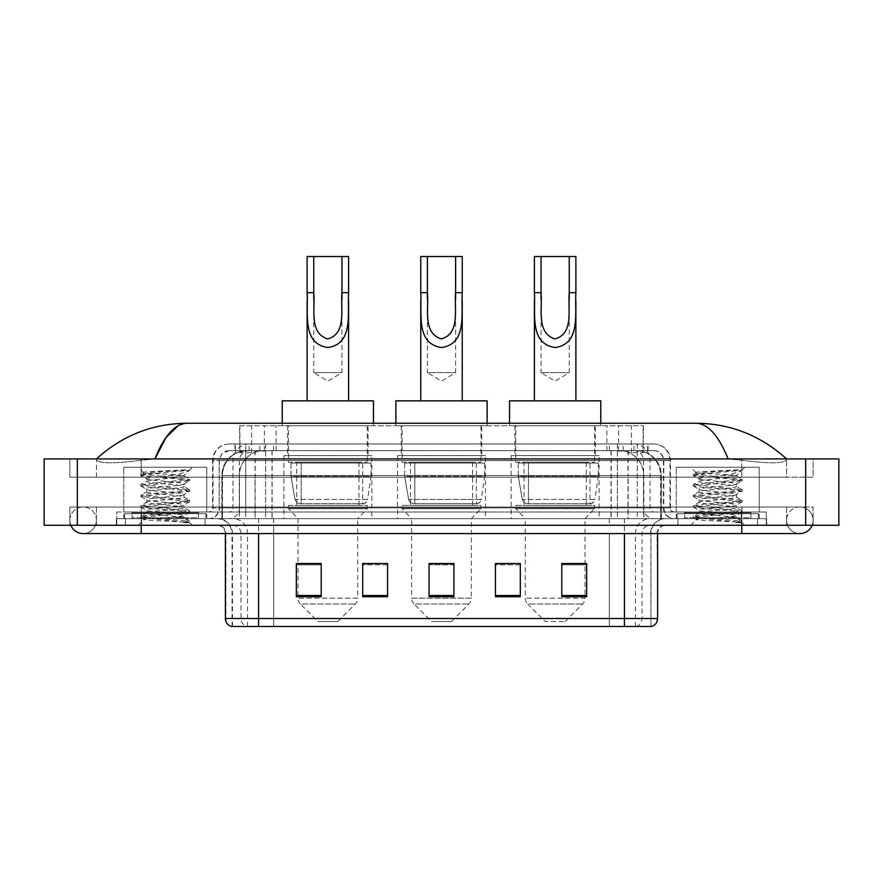 <?xml version="1.0" encoding="UTF-8"?>
<svg xmlns="http://www.w3.org/2000/svg" width="883" height="883" viewBox="0 0 883 883"><rect width="100%" height="100%" fill="white"/><g stroke="black" fill="none" stroke-linecap="round" stroke-linejoin="round"><path stroke-width="0.66" stroke-dasharray="4.42 3.31" d="M599.115 455.606L511.18 455.606L599.115 455.606L599.115 518.652L511.18 518.652L599.115 518.652M511.18 455.606L511.18 518.652M485.462 455.606L397.538 455.606L485.462 455.606L485.462 518.652L397.538 518.652L485.462 518.652M397.538 455.606L397.538 518.652M371.82 455.606L283.885 455.606L371.82 455.606L371.82 518.652L283.885 518.652L371.82 518.652M283.885 455.606L283.885 518.652M635.605 450.628L627.526 450.628L639.921 450.926C643.045 451.853 644.104 452.449 643.1 452.703L631.4 452.703L624.734 451.279L610.992 450.661L272.008 450.661L258.266 451.279L251.6 452.703L239.9 452.703L239.525 425.738L643.475 425.738L239.525 425.738M638.497 450.727A24.89 24.89 0 0 1 661.146 475.507L661.146 518.652L221.854 518.652L661.146 518.652M239.525 452.538L244.503 450.727L255.474 450.628L247.395 450.628M244.503 450.727A24.89 24.89 0 0 0 221.854 475.507L222.361 518.652M368.09 425.738L287.615 425.738L368.09 425.738L368.09 455.606L287.615 455.606L368.09 455.606M287.615 425.738L287.615 455.606M481.732 425.738L401.268 425.738L481.732 425.738L481.732 455.606L401.268 455.606L481.732 455.606M401.268 425.738L401.268 455.606M595.385 425.738L514.91 425.738L595.385 425.738L595.385 455.606L514.91 455.606L595.385 455.606M514.91 425.738L514.91 455.606M643.475 425.738L643.1 452.703L643.1 425.738M255.474 450.628L627.526 450.628M741.797 525.286L741.797 507.03L741.797 525.286L741.797 507.03L141.203 507.03L799.866 507.03A13.278 13.278 0 0 1 812.161 525.286A13.278 13.278 0 0 0 813.133 520.308A13.278 13.278 0 0 1 812.161 525.286A13.278 13.278 0 0 0 799.866 507.03A13.278 13.278 0 0 0 786.587 520.308A13.278 13.278 0 0 1 799.866 507.03L741.797 507.03L813.133 507.03L813.133 525.286L96.413 525.286L813.133 525.286L813.133 507.03L69.867 507.03L69.867 525.286L741.797 525.286L69.867 525.286L69.867 507.03L741.797 507.03L741.797 533.575L741.797 520.308L741.797 533.575L141.203 533.575L141.203 507.03L96.413 507.03L141.203 507.03L141.203 533.575L141.203 518.652L766.676 518.652L766.676 525.286L766.676 518.652L116.324 518.652L116.324 525.286L116.324 518.652L141.203 518.652L141.203 525.286L141.203 507.03L141.203 525.286M141.203 533.575L83.134 533.575A13.278 13.278 0 0 0 96.413 520.308A13.278 13.278 0 0 0 83.134 507.03A13.278 13.278 0 0 0 70.839 525.286A13.278 13.278 0 0 1 69.867 520.308A13.278 13.278 0 0 0 70.839 525.286M83.134 533.575A13.278 13.278 0 0 0 96.413 520.308A13.278 13.278 0 0 1 83.134 533.575A13.278 13.278 0 0 0 96.413 520.308A13.278 13.278 0 0 0 83.134 507.03A13.278 13.278 0 0 0 69.867 520.308M741.797 533.575L799.866 533.575A13.278 13.278 0 0 1 786.587 520.308A13.278 13.278 0 0 0 799.866 533.575A13.278 13.278 0 0 1 786.587 520.308M676.257 518.652L676.257 467.217L676.257 512.008L759.214 512.008L759.214 467.217L676.257 467.217L759.214 467.217L676.257 467.217L759.214 467.217L759.214 518.652L676.257 518.652L759.214 518.652M123.786 518.652L123.786 467.217L123.786 512.008L206.743 512.008L206.743 467.217L123.786 467.217L206.743 467.217L123.786 467.217L206.743 467.217L206.743 518.652L123.786 518.652L206.743 518.652M246.854 450.628L636.455 450.628L246.854 450.628A24.89 24.89 0 0 0 221.964 475.507L255.143 475.507L255.143 518.652L221.964 518.652L661.345 518.652L255.143 518.652M636.455 450.628A24.89 24.89 0 0 1 661.345 475.507L661.345 518.652M786.587 458.917C760.605 435.462 730.429 423.564 696.058 423.255L186.942 423.255C152.704 423.52 122.516 435.407 96.413 458.917L96.413 459.668C99.062 463.652 113.984 463.84 141.203 460.242L154.878 458.917L728.122 458.917L741.797 460.242C768.961 463.84 783.894 463.652 786.587 459.668L786.587 458.917L786.587 459.668C783.938 463.652 769.016 463.84 741.797 460.242L728.122 458.917L154.878 458.917L141.203 460.242C114.039 463.84 99.106 463.652 96.413 459.668L96.413 458.917M838.85 458.917L838.85 525.286L44.15 525.286L44.15 458.917L838.85 458.917M141.203 458.917L741.797 458.917L141.203 458.917L141.203 477.173L813.133 477.173L813.133 458.917L741.797 458.917L813.133 458.917L813.133 477.173L69.867 477.173L69.867 458.917L69.867 477.173L741.797 477.173L96.413 477.173L141.203 477.173L141.203 458.917M786.587 507.03L786.587 525.286L786.587 507.03M96.413 507.03L96.413 525.286L96.413 507.03M786.587 477.173L741.797 477.173L786.587 477.173L786.587 459.668L786.587 477.173M96.413 477.173L96.413 459.668L96.413 477.173M696.058 423.255C707.912 423.608 718.607 435.496 728.122 458.917M178.333 425.584L186.942 423.255M234.944 443.983L648.056 443.983L234.944 443.983L234.944 450.628L648.056 450.628L234.944 450.628M653.861 450.628L229.138 450.628L653.861 450.628A9.956 9.956 0 0 1 663.817 460.584L663.817 507.868L212.549 507.868A4.15 4.15 0 0 1 208.399 512.008L674.601 512.008L208.399 512.008M229.138 443.983L653.861 443.983L229.138 443.983A16.589 16.589 0 0 0 212.549 460.584L663.817 460.584L219.183 460.584L219.183 507.868A10.784 10.784 0 0 1 208.399 518.652L674.601 518.652L208.399 518.652M653.861 443.983A16.589 16.589 0 0 1 670.451 460.584L670.451 507.868L617.383 507.868L617.383 512.008M750.914 512.008L684.557 512.008L750.914 512.008L750.914 518.652L684.557 518.652L750.914 518.652L750.914 513.674L684.557 513.674L750.914 513.674M684.557 512.008L684.557 513.674M198.443 512.008L132.086 512.008L198.443 512.008L198.443 518.652L132.086 518.652L198.443 518.652L198.443 513.674L132.086 513.674L198.443 513.674M132.086 512.008L132.086 513.674M116.733 512.008L141.622 512.008L116.733 512.008L116.733 518.652L766.267 518.652L116.733 518.652L116.733 512.008M741.378 512.008L141.622 512.008L766.267 512.008L741.378 512.008L741.378 518.652L741.378 512.008M766.267 512.008L766.267 518.652L766.267 512.008M205.077 518.652L205.077 525.286L125.441 525.286L205.077 525.286L125.441 525.286L205.077 525.286L205.077 518.652L125.441 518.652L125.441 525.286L125.441 518.652L205.077 518.652M757.559 518.652L757.559 525.286L677.923 525.286L757.559 525.286L677.923 525.286L757.559 525.286L757.559 518.652L677.923 518.652L677.923 525.286L677.923 518.652L757.559 518.652M205.916 513.674L124.613 513.674L205.916 513.674L205.916 518.652L124.613 518.652L205.916 518.652M124.613 513.674L124.613 518.652M758.387 513.674L677.084 513.674L758.387 513.674L758.387 518.652L677.084 518.652L758.387 518.652M677.084 513.674L677.084 518.652M231.379 626.489L650.959 626.489L650.959 533.575A14.934 14.934 0 0 1 665.892 518.652L217.108 518.652L665.892 518.652M232.041 626.489L232.041 533.575L657.592 533.575A8.3 8.3 0 0 1 665.892 525.286L217.108 525.286L665.892 525.286M684.557 518.652L750.914 518.652L684.557 518.652M132.086 518.652L198.443 518.652L132.086 518.652M561.787 563.696L586.665 563.696L586.665 596.709L586.665 563.52L586.665 596.709L561.787 596.709L561.787 563.696L561.787 596.709L586.665 596.709L586.665 563.851L586.665 596.709L586.665 564.844L561.787 564.844L561.787 563.52L561.787 596.709L561.787 563.52L586.665 563.52L561.787 563.52L585.01 563.52L585.01 518.652L525.286 518.652L525.286 598.166A8.3 8.3 0 0 0 527.714 604.027L582.581 604.027L527.714 604.027L545.197 621.511L565.098 621.511L545.197 621.511M520.308 595.55L520.308 563.52L520.308 596.709L495.418 596.709L495.418 563.696L495.418 596.709L520.308 596.709L520.308 563.851L520.308 596.709L520.308 564.844L495.418 564.844L495.418 563.52L495.418 596.709L495.418 563.696L495.418 596.709L495.418 564.844L520.308 564.844L520.308 563.696L520.308 595.55L495.418 595.55L495.418 596.709L520.308 596.709L520.308 563.696L495.418 563.696L495.418 595.55M321.213 563.696L296.335 563.696L296.335 596.709L321.213 596.709L321.213 563.52L321.213 596.709L296.335 596.709L296.335 563.696L296.335 596.709L321.213 596.709L321.213 563.851L321.213 596.709L321.213 564.844L296.335 564.844L296.335 596.709L296.335 563.696L296.335 596.709L296.335 564.844L321.213 564.844L321.213 563.52L296.335 563.52L321.213 563.52L297.99 563.52L297.99 518.652L288.454 508.696L367.251 508.696L288.454 508.696L288.454 505.374L367.251 505.374L288.454 505.374M387.582 595.55L387.582 563.52L387.582 596.709L362.692 596.709L362.692 563.696L362.692 596.709L387.582 596.709L387.582 563.851L387.582 596.709L387.582 564.844L362.692 564.844L362.692 563.52L362.692 596.709L362.692 563.696L362.692 596.709L362.692 564.844L387.582 564.844L387.582 563.696L387.582 595.55L362.692 595.55L362.692 596.709L387.582 596.709L387.582 563.696L362.692 563.696L362.692 595.55M453.939 595.55L453.939 563.52L453.939 596.709L429.061 596.709L429.061 563.696L429.061 596.709L453.939 596.709L453.939 563.851L453.939 596.709L453.939 564.844L429.061 564.844L429.061 596.709L429.061 563.52L453.939 563.52L429.061 563.52L453.939 563.52L453.939 595.55L429.061 595.55M650.55 626.489L651.621 626.489M766.267 525.286L116.733 525.286L766.267 525.286L766.267 518.652L766.267 525.286M116.733 525.286L116.733 518.652L116.733 525.286M387.582 563.52L362.692 563.52L387.582 563.52M520.308 563.52L495.418 563.52L520.308 563.52M453.939 564.844L453.939 563.851L453.939 564.844L429.061 564.844L429.061 596.709L453.939 596.709L453.939 564.844M586.665 564.844L586.665 563.851L586.665 564.844L561.787 564.844L561.787 596.709L586.665 596.709L586.665 564.844M453.939 563.696L429.061 563.696M199.271 518.652L131.247 518.652L199.271 518.652A0.828 0.828 0 0 1 198.443 517.813L132.086 517.813L198.443 517.813L198.443 512.835A0.828 0.828 0 0 1 199.271 512.008L131.247 512.008L199.271 512.008M131.247 518.652A0.828 0.828 0 0 0 132.086 517.813L132.086 512.835A0.828 0.828 0 0 0 131.247 512.008M206.743 512.008L123.786 512.008M177.549 516.985C166.037 517.824 143.885 518.652 144.095 519.403C141.986 520.584 188.918 521.665 189.679 522.692L140.805 517.515L189.558 512.427L184.017 515.54L184.017 516.985L177.549 516.985L184.017 515.54C185.165 513.785 145.364 512.019 146.512 510.264C145.364 508.52 185.165 506.754 184.017 504.999C185.165 503.244 145.364 501.489 146.512 499.734C145.364 497.979 185.165 496.224 184.017 494.469C185.165 492.714 145.364 490.948 146.512 489.204C145.364 487.449 185.165 485.683 184.017 483.928L184.017 486.566L189.558 489.679L140.805 484.59L189.713 479.326L140.805 474.05L153.035 472.295L189.713 469.811L192.306 467.217L138.212 467.217L192.306 467.217M189.558 512.427L177.494 510.484L153.035 508.729L140.805 506.974L189.713 501.71L140.805 496.445L189.558 491.356L184.017 494.469L184.017 497.096C185.165 495.352 145.364 493.586 146.512 491.831C145.364 490.076 185.165 488.321 184.017 486.566C185.165 484.811 145.364 483.045 146.512 481.301L140.971 484.414M189.558 491.356L177.494 489.414L153.035 487.659L140.805 485.904L189.558 480.816L184.017 483.928C185.165 482.173 145.364 480.418 146.512 478.663L146.512 481.301C145.364 479.546 185.165 477.78 184.017 476.025L183.079 475.507C177.98 474.414 142.836 473.443 143.499 472.504L138.212 467.217M189.558 480.816L177.494 478.884L140.971 475.551L146.512 478.663C148.576 477.637 156.666 476.588 170.805 475.507L184.017 476.025L183.079 475.507L184.017 475.507L189.017 470.507C186.931 472.019 180.86 473.685 170.805 475.507M189.558 501.886L184.017 504.999L184.017 507.637C185.165 505.882 145.364 504.116 146.512 502.372C145.364 500.617 185.165 498.851 184.017 497.096L189.558 500.219L140.805 495.12L153.035 493.365L177.494 491.61L189.558 489.679M140.971 486.08L146.721 489.436L146.512 491.831L140.971 494.944M189.679 522.692L183.576 522.692C186.633 521.721 187.715 520.76 186.81 519.789L179.635 516.985C169.679 515.672 145.529 514.248 146.512 512.902C145.364 511.147 185.165 509.392 184.017 507.637L189.558 510.749L140.805 505.661L153.035 503.906L177.494 502.151L189.558 500.219M140.971 496.621L146.721 499.966L146.512 502.372L140.971 505.484M179.635 516.985L184.017 516.985L189.558 521.29L153.035 517.946L140.971 516.014L177.494 512.681L189.558 510.749M140.971 507.151L146.721 510.506L146.512 512.902L140.971 516.014M183.576 522.692L189.713 521.467L189.713 522.692L192.306 525.286L138.212 525.286L192.306 525.286M140.971 517.692L144.139 519.535L138.212 525.286M185.364 469.811C173.521 470.65 141.501 471.544 143.499 472.504L140.971 473.873M140.971 475.551L153.035 473.619L189.558 470.286M313.752 299.425L313.752 372.648L341.953 372.648L313.752 372.648L327.858 381.125L341.953 372.648L341.953 299.525M307.118 292.659L307.118 301.213M307.118 400.849L348.586 400.849L307.118 400.849M348.586 292.659L348.586 301.235M337.803 621.511L317.902 621.511L300.419 604.027L355.286 604.027L300.419 604.027A8.3 8.3 0 0 1 297.99 598.166L357.714 598.166A8.3 8.3 0 0 1 355.286 604.027L337.803 621.511L317.902 621.511M367.251 505.374L367.251 508.696L357.714 518.652L297.99 518.652L357.714 518.652L357.714 598.166L297.99 598.166L297.99 563.696M296.743 462.239L358.962 462.239L296.743 462.239L296.743 505.374L358.962 505.374L296.743 505.374M358.962 462.239L358.962 505.374M288.454 425.738L367.251 425.738L288.454 425.738L288.454 462.239L367.251 462.239L288.454 462.239M367.251 425.738L367.251 462.239M282.229 423.255L282.229 425.738L373.476 425.738L282.229 425.738M373.476 423.255L373.476 425.738M282.229 400.849L373.476 400.849M307.118 256.512L348.586 256.512M362.703 503.718L362.692 503.718A4.978 4.978 90 0 0 367.626 499.458L294.988 499.458C295.971 502.306 298.035 503.718 301.158 503.718L301.169 463.067L301.169 503.718C298.046 503.729 295.982 502.306 294.988 499.458L290.993 476.345L290.993 463.067L370.992 463.067L370.992 476.345L290.993 476.345L294.988 499.458L367.626 499.458C365.507 503.045 363.862 504.458 362.703 503.718L301.158 503.718L362.703 503.718L362.692 463.067L301.169 463.067L362.692 463.067M370.992 463.067L290.993 463.067L301.169 463.067L290.993 463.067L290.993 476.345L370.992 476.345L367.626 499.458M427.394 299.425L427.394 372.648L455.606 372.648L427.394 372.648L441.5 381.125L455.606 372.648L455.606 299.525M420.761 292.659L420.761 301.213M420.761 400.849L462.239 400.849L420.761 400.849M462.239 292.659L462.239 301.235M451.456 621.511L431.544 621.511L414.061 604.027L468.939 604.027L414.061 604.027A8.3 8.3 0 0 1 411.633 598.166L471.367 598.166A8.3 8.3 0 0 1 468.939 604.027L451.456 621.511L431.544 621.511M471.367 518.652L411.633 518.652L411.633 598.166L471.367 598.166L471.367 518.652L480.904 508.696L402.096 508.696L480.904 508.696L480.904 505.374L402.096 505.374L402.096 508.696L411.633 518.652L471.367 518.652M410.396 462.239L472.604 462.239L410.396 462.239L410.396 505.374L472.604 505.374L410.396 505.374M472.604 462.239L472.604 505.374M402.096 425.738L480.904 425.738L402.096 425.738L402.096 462.239L480.904 462.239L402.096 462.239M480.904 425.738L480.904 462.239M395.871 423.255L395.871 425.738L487.129 425.738L395.871 425.738M487.129 423.255L487.129 425.738M395.871 400.849L487.129 400.849M402.096 505.374L480.904 505.374M420.761 256.512L462.239 256.512M476.345 503.718L414.8 503.718L476.345 503.718A4.978 4.978 90 0 0 481.279 499.458L408.63 499.458C409.624 502.306 411.677 503.718 414.811 503.718L414.811 463.067L414.811 503.718C411.688 503.729 409.635 502.306 408.63 499.458L404.635 476.345L404.635 463.067L484.635 463.067L484.635 476.345L404.635 476.345L408.63 499.458L481.279 499.458C479.149 503.045 477.515 504.458 476.345 503.718L414.811 503.718L476.345 503.718L476.345 463.067L414.811 463.067L476.345 463.067M484.635 463.067L404.635 463.067L414.811 463.067L404.635 463.067L404.635 476.345L484.635 476.345L481.279 499.458M541.047 299.425L541.047 372.648L569.248 372.648L541.047 372.648L555.142 381.125L569.248 372.648L569.248 299.525M534.414 292.659L534.414 301.213M534.414 400.849L575.882 400.849L534.414 400.849M575.882 292.659L575.882 301.235M565.098 621.511L582.581 604.027A8.3 8.3 0 0 0 585.01 598.166L525.286 598.166L585.01 598.166L585.01 563.696M585.01 518.652L594.546 508.696L515.749 508.696L594.546 508.696L594.546 505.374L515.749 505.374L515.749 508.696L525.286 518.652L585.01 518.652M524.038 462.239L586.257 462.239L524.038 462.239L524.038 505.374L586.257 505.374L524.038 505.374M586.257 462.239L586.257 505.374M515.749 425.738L594.546 425.738L515.749 425.738L515.749 462.239L594.546 462.239L515.749 462.239M594.546 425.738L594.546 462.239M509.524 423.255L509.524 425.738L600.771 425.738L509.524 425.738M600.771 423.255L600.771 425.738M509.524 400.849L600.771 400.849M515.749 505.374L594.546 505.374M534.414 256.512L575.882 256.512M589.999 503.718L589.987 503.718A4.978 4.978 90 0 0 594.921 499.458L522.283 499.458C523.266 502.306 525.33 503.718 528.453 503.718L528.464 463.067L528.464 503.718C525.33 503.729 523.277 502.306 522.283 499.458L518.277 476.345L518.277 463.067L598.288 463.067L598.288 476.345L518.277 476.345L522.283 499.458L594.921 499.458C592.802 503.045 591.157 504.458 589.999 503.718L528.453 503.718L589.999 503.718L589.987 463.067L528.464 463.067L589.987 463.067M598.288 463.067L518.277 463.067L528.464 463.067L518.277 463.067L518.277 476.345L598.288 476.345L594.921 499.458M751.753 518.652L683.729 518.652L751.753 518.652A0.828 0.828 0 0 1 750.914 517.813L684.557 517.813L750.914 517.813L750.914 512.835A0.828 0.828 0 0 1 751.753 512.008L683.729 512.008L751.753 512.008M683.729 518.652A0.828 0.828 0 0 0 684.557 517.813L684.557 512.835A0.828 0.828 0 0 0 683.729 512.008M759.214 512.008L676.257 512.008M730.02 516.985C718.508 517.824 696.356 518.652 696.566 519.403C694.457 520.584 741.389 521.665 742.15 522.692L693.287 517.515L742.029 512.427L736.488 515.54L736.488 516.985L730.02 516.985L736.488 515.54C737.636 513.785 697.835 512.019 698.983 510.264C697.835 508.52 737.636 506.754 736.488 504.999C737.636 503.244 697.835 501.489 698.983 499.734C697.835 497.979 737.636 496.224 736.488 494.469C737.636 492.714 697.835 490.948 698.983 489.204C697.835 487.449 737.636 485.683 736.488 483.928L736.488 486.566L742.029 489.679L693.287 484.59L742.195 479.326L693.287 474.05L705.506 472.295L742.195 469.811L744.788 467.217L690.694 467.217L744.788 467.217M742.029 512.427L729.965 510.484L705.506 508.729L693.287 506.974L742.195 501.71L693.287 496.445L742.029 491.356L736.488 494.469L736.488 497.096C737.636 495.352 697.835 493.586 698.983 491.831C697.835 490.076 737.636 488.321 736.488 486.566C737.636 484.811 697.835 483.045 698.983 481.301L693.442 484.414M742.029 491.356L729.965 489.414L705.506 487.659L693.287 485.904L742.029 480.816L736.488 483.928C737.636 482.173 697.835 480.418 698.983 478.663L698.983 481.301C697.835 479.546 737.636 477.78 736.488 476.025L735.55 475.507C730.451 474.414 695.307 473.443 695.97 472.504L690.694 467.217M742.029 480.816L729.965 478.884L693.442 475.551L698.983 478.663C701.047 477.637 709.148 476.588 723.276 475.507L736.488 476.025L735.55 475.507L736.488 475.507L741.499 470.507C739.402 472.019 733.332 473.685 723.276 475.507M742.029 501.886L736.488 504.999L736.488 507.637C737.636 505.882 697.835 504.116 698.983 502.372C697.835 500.617 737.636 498.851 736.488 497.096L742.029 500.219L693.287 495.12L705.506 493.365L729.965 491.61L742.029 489.679M693.442 486.08L699.193 489.436L698.983 491.831L693.442 494.944M742.15 522.692L736.058 522.692C739.115 521.721 740.186 520.76 739.292 519.789L732.106 516.985C722.151 515.672 698.011 514.248 698.983 512.902C697.835 511.147 737.636 509.392 736.488 507.637L742.029 510.749L693.287 505.661L705.506 503.906L729.965 502.151L742.029 500.219M693.442 496.621L699.193 499.966L698.983 502.372L693.442 505.484M732.106 516.985L736.488 516.985L742.029 521.29L705.506 517.946L693.442 516.014L729.965 512.681L742.029 510.749M693.442 507.151L699.193 510.506L698.983 512.902L693.442 516.014M736.058 522.692L742.195 521.467L742.195 522.692L744.788 525.286L690.694 525.286L744.788 525.286M693.442 517.692L696.621 519.535L690.694 525.286M737.835 469.811C726.003 470.65 693.983 471.544 695.97 472.504L693.442 473.873M693.442 475.551L705.506 473.619L742.029 470.286M239.9 452.703L239.9 425.738M243.079 450.926A24.89 24.503 -90 0 0 222.361 475.507L661.146 475.507L627.968 475.507L627.968 518.652M660.639 518.652L660.639 475.507A24.89 24.503 90 0 0 639.921 450.926M255.032 450.628L255.032 475.507L221.854 475.507L221.854 518.652M610.992 450.661L610.992 518.652M624.734 451.279A24.89 24.503 90 0 1 643.674 475.507L643.674 518.652M272.008 450.661L272.008 518.652M258.266 451.279A24.89 24.503 -90 0 0 239.326 475.507L239.326 518.652M627.968 450.628L627.968 475.507L255.032 475.507L255.032 518.652M264.403 450.683L264.403 425.738M251.6 452.703L251.6 425.738M276.103 450.683L276.103 425.738M606.897 450.683L606.897 425.738M631.4 452.703L631.4 425.738M618.597 450.683L618.597 425.738M246.975 450.628A24.89 24.503 -90 0 0 222.472 475.507L221.964 518.652M628.155 450.628L628.155 475.507L661.345 475.507L660.837 518.652M255.143 450.628L255.143 475.507L628.155 475.507L628.155 518.652M805.671 458.917L805.671 525.286M77.329 458.917L77.329 525.286M741.797 477.173L741.797 458.917L741.797 477.173M141.203 477.173L141.203 460.242L141.203 477.173M636.334 450.628A24.89 24.503 -90 0 1 660.837 475.507L643.873 475.507L643.873 518.652M619.358 450.628A24.89 24.503 90 0 1 643.873 475.507L611.191 475.507L611.191 518.652M611.191 450.628L611.191 475.507L272.119 475.507L272.119 518.652M272.119 450.628L272.119 475.507L239.436 475.507L239.436 518.652M263.94 450.628A24.89 24.503 90 0 0 239.436 475.507L222.472 475.507L222.472 518.652M259.834 450.628L259.834 443.983M617.383 443.983L617.383 460.584L670.451 460.584L637.272 460.584L637.272 450.628M265.617 443.983L265.617 507.868L219.591 507.868A10.784 10.618 90 0 1 208.962 518.652M245.728 512.008L245.728 507.868L637.272 507.868L637.272 460.584L637.272 507.868L663.817 507.868C664.457 514.414 668.056 518.012 674.601 518.652M637.272 443.983L637.272 460.584L212.549 460.584L212.549 507.868L670.451 507.868C670.694 510.385 672.084 511.765 674.601 512.008M229.138 450.628L221.931 453.707L219.348 458.796L219.183 507.868L245.728 507.868L245.728 443.983M674.038 512.008A4.15 4.084 -90 0 1 669.954 507.868L669.954 460.584A16.589 16.335 90 0 0 653.608 443.983M141.622 512.008L141.622 518.652L141.622 512.008M249.282 443.983A16.589 16.335 -90 0 0 232.946 460.584L232.946 507.868A4.15 4.084 90 0 1 228.863 512.008M229.392 443.983A16.589 16.335 -90 0 0 213.046 460.584L213.046 507.868A4.15 4.084 90 0 1 208.962 512.008M633.718 443.983A16.589 16.335 90 0 1 650.054 460.584L650.054 507.868A4.15 4.084 -90 0 0 654.137 512.008M229.392 450.628A9.956 9.801 -90 0 0 219.591 460.584L617.383 460.584L617.383 507.868L265.617 507.868L265.617 512.008M637.272 512.008L637.272 518.652M265.617 450.628L265.617 518.652M249.282 450.628A9.956 9.801 -90 0 0 239.481 460.584L239.481 507.868A10.784 10.618 90 0 1 228.863 518.652M245.728 450.628L245.728 518.652M653.608 450.628A9.956 9.801 90 0 1 663.409 460.584L663.409 507.868A10.784 10.618 -90 0 0 674.038 518.652M633.718 450.628A9.956 9.801 90 0 1 643.519 460.584L643.519 507.868A10.784 10.618 -90 0 0 654.137 518.652M617.383 450.628L617.383 518.652M235.331 450.628L235.331 443.983M249.072 450.628L249.072 443.983M273.587 450.628L273.587 443.983M609.413 450.628L609.413 443.983M633.928 450.628L633.928 443.983M647.669 450.628L647.669 443.983M623.166 450.628L623.166 443.983M636.113 626.489A8.3 8.168 90 0 0 641.996 618.519L273.686 618.519L273.686 533.575L609.314 533.575L609.314 626.489L609.314 533.575L650.55 533.575A14.934 14.702 -90 0 1 665.263 518.652M258.587 626.489L258.587 533.575L232.041 533.575C231.158 524.513 226.18 519.535 217.108 518.652M624.413 525.286L624.413 533.575L225.408 533.575L273.686 533.575L273.686 525.286M657.592 533.575L258.587 533.575L258.587 525.286M273.686 518.652L273.686 626.489L273.686 618.519L225.408 618.519M231.787 626.489A8.3 8.168 -90 0 1 225.905 618.519L225.905 533.575A8.3 8.168 90 0 0 217.737 525.286M232.836 525.286A8.3 8.168 90 0 1 241.004 533.575L241.004 618.519A8.3 8.168 -90 0 0 246.887 626.489M651.212 626.489A8.3 8.168 90 0 0 657.095 618.519L641.996 618.519L641.996 533.575A8.3 8.168 -90 0 1 650.164 525.286M657.592 618.519L657.095 533.575A8.3 8.168 -90 0 1 665.263 525.286M741.378 525.286L741.378 518.652L741.378 525.286M141.622 525.286L141.622 518.652L141.622 525.286M609.314 518.652L609.314 525.286M635.462 626.489L635.462 533.575A14.934 14.702 -90 0 1 650.164 518.652M650.959 626.489L650.959 533.575L624.413 533.575L624.413 626.489M232.45 626.489L232.45 533.575A14.934 14.702 90 0 0 217.737 518.652M247.538 626.489L247.538 533.575A14.934 14.702 90 0 0 232.836 518.652M258.587 518.652L258.587 533.575M624.413 518.652L624.413 533.575M321.213 595.55L296.335 595.55M586.665 595.55L561.787 595.55M198.443 512.835L132.086 512.835L198.443 512.835M750.914 512.835L684.557 512.835L750.914 512.835M141.203 507.03L83.134 507.03L141.203 507.03M648.056 450.628L648.056 443.983M225.408 533.575C224.911 528.542 222.152 525.771 217.108 525.286M140.805 516.191L140.805 517.515M189.713 510.926L189.713 512.239M140.805 505.661L140.805 506.974M189.713 500.396L189.713 501.71M140.805 495.12L140.805 496.445M189.713 489.855L189.713 491.169M140.805 484.59L140.805 485.904M189.713 479.326L189.713 480.639M140.805 474.05L140.805 475.374M183.807 475.794L189.558 479.149M693.287 516.191L693.287 517.515M742.195 510.926L742.195 512.239M693.287 505.661L693.287 506.974M742.195 500.396L742.195 501.71M693.287 495.12L693.287 496.445M742.195 489.855L742.195 491.169M693.287 484.59L693.287 485.904M742.195 479.326L742.195 480.639M693.287 474.05L693.287 475.374M736.279 475.794L742.029 479.149"/><path stroke-width="1.32" d="M70.839 525.286A13.278 13.278 0 0 0 83.134 533.575A13.278 13.278 0 0 1 70.839 525.286A13.278 13.278 0 0 0 83.134 533.575L799.866 533.575A13.278 13.278 0 0 0 812.161 525.286A13.278 13.278 0 0 1 799.866 533.575A13.278 13.278 0 0 0 812.161 525.286A13.278 13.278 0 0 1 799.866 533.575M728.122 458.917C718.607 435.496 707.912 423.608 696.058 423.255L186.942 423.255C175.088 423.608 164.393 435.496 154.878 458.917L166.048 437.471L178.333 425.584M77.329 458.917L838.85 458.917L838.85 525.286L44.15 525.286L44.15 458.917L77.329 458.917L77.329 525.286M696.058 423.255C730.296 423.52 760.484 435.407 786.587 458.917L783.762 456.356M99.238 456.356L96.413 458.917C122.395 435.462 152.571 423.564 186.942 423.255M624.413 626.489L624.413 618.519L657.592 618.519C657.36 622.504 655.374 625.153 651.621 626.489L231.379 626.489A8.3 8.3 0 0 1 225.408 618.519L225.408 533.575M586.665 596.709L586.665 563.52L561.787 563.52L561.787 596.709L586.665 596.709M520.308 596.709L520.308 563.52L495.418 563.52L495.418 596.709L520.308 596.709M321.213 596.709L321.213 563.52L296.335 563.52L296.335 596.709L321.213 596.709M387.582 596.709L387.582 563.52L362.692 563.52L362.692 596.709L387.582 596.709M453.939 596.709L453.939 563.52L429.061 563.52L429.061 596.709L453.939 596.709M561.787 563.696L585.01 563.696M387.582 563.52L362.692 563.696L387.582 563.52M297.99 563.696L321.213 563.696M520.308 563.52L495.418 563.696L520.308 563.52M453.939 563.696L429.061 563.696M313.752 256.512L348.586 256.512L348.586 292.659C347.416 313.697 353.653 343.873 327.814 347.527C301.997 343.719 308.322 313.675 307.118 292.659L307.118 256.512L313.752 256.512L313.752 299.425M307.118 292.659L313.752 292.659C315.275 309.127 308.884 333.034 327.67 338.929C346.82 333.631 340.463 309.271 341.953 292.659L341.953 256.512M348.586 292.659L341.953 292.659L341.953 299.525M307.118 301.213L307.118 400.849M348.586 301.235L348.586 400.849M373.476 423.255L373.476 400.849L282.229 400.849L282.229 423.255M427.394 256.512L462.239 256.512L462.239 292.659C461.058 313.697 467.306 343.873 441.467 347.527C415.639 343.719 421.975 313.675 420.761 292.659L420.761 256.512L427.394 256.512L427.394 299.425M420.761 292.659L427.394 292.659C428.917 309.127 422.538 333.034 441.323 338.929C460.462 333.631 454.105 309.271 455.606 292.659L455.606 256.512M462.239 292.659L455.606 292.659L455.606 299.525M420.761 301.213L420.761 400.849M462.239 301.235L462.239 400.849M487.129 423.255L487.129 400.849L395.871 400.849L395.871 423.255M541.047 256.512L575.882 256.512L575.882 292.659C574.712 313.697 580.948 343.873 555.109 347.527C529.281 343.719 535.617 313.675 534.414 292.659L534.414 256.512L541.047 256.512L541.047 299.425M534.414 292.659L541.047 292.659C542.559 309.127 536.18 333.034 554.966 338.929C574.105 333.631 567.758 309.271 569.248 292.659L569.248 256.512M575.882 292.659L569.248 292.659L569.248 299.525M534.414 301.213L534.414 400.849M575.882 301.235L575.882 400.849M600.771 423.255L600.771 400.849L509.524 400.849L509.524 423.255M741.797 525.286L741.797 533.575M141.203 525.286L141.203 533.575M805.671 458.917L805.671 525.286M225.408 618.519L258.587 618.519L258.587 626.489M258.587 533.575L258.587 618.519L624.413 618.519L624.413 533.575M453.939 595.55L429.061 595.55M387.582 595.55L362.692 595.55M321.213 595.55L296.335 595.55M520.308 595.55L495.418 595.55M586.665 595.55L561.787 595.55M657.592 618.519L657.592 533.575"/></g></svg>
